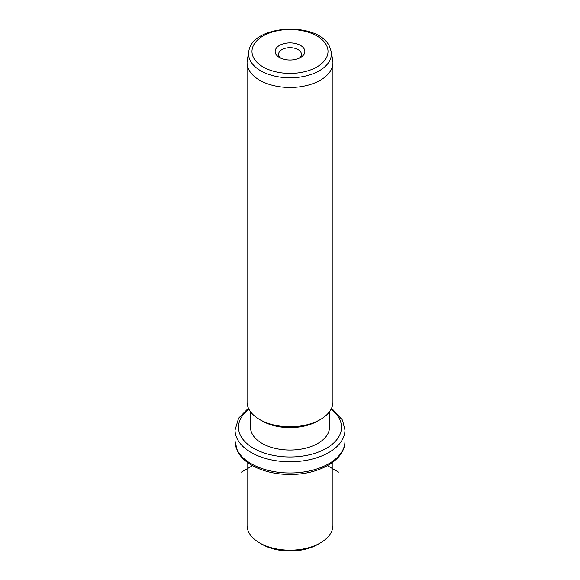 <?xml version="1.0" encoding="UTF-8"?>
<svg xmlns="http://www.w3.org/2000/svg" width="580" height="580" viewBox="0 0 580 580"><rect width="100%" height="100%" fill="white"/><g stroke="black" fill="none" stroke-linecap="round" stroke-linejoin="round"><path stroke-width="0.87" d="M320.356 542.916L317.927 544.323A39.498 22.801 180 0 1 262.073 544.323L259.644 542.916A42.934 24.788 0 0 0 320.356 542.916A42.934 24.788 0 0 0 332.935 525.393L332.935 462.122M247.065 462.122L247.065 525.393A42.934 24.788 0 0 0 248.805 532.367A42.934 24.788 0 0 0 259.644 542.916M329.498 411.72L329.498 427.242A39.498 22.801 180 0 1 295.619 449.812A39.498 22.801 180 0 1 252.104 433.666A39.498 22.801 180 0 1 250.502 427.242L250.502 411.72M320.356 419.528L317.927 420.935A39.498 22.801 180 0 1 262.073 420.935L259.644 419.528A42.934 24.788 0 0 0 320.356 419.528A42.934 24.788 0 0 0 332.935 402.005L332.935 62.683A42.934 24.788 180 0 1 296.105 87.218A42.934 24.788 180 0 1 248.805 69.665A42.934 24.788 180 0 1 247.065 62.683A42.934 24.788 180 0 1 247.283 60.226L248.791 51.504A41.419 23.91 180 0 0 250.263 60.617A41.419 23.91 180 0 0 297.924 77.35A41.419 23.91 180 0 0 331.209 51.504L332.717 60.226A42.934 24.788 180 0 1 332.935 62.683M247.065 62.683L247.065 402.005A42.934 24.788 0 0 0 248.805 408.98A42.934 24.788 0 0 0 259.644 419.528M304.246 49.053A14.848 8.569 180 0 1 300.498 57.529A14.848 8.569 180 0 1 279.502 57.529A14.848 8.569 180 0 1 275.754 53.882A14.848 8.569 180 0 1 285.817 43.246A14.848 8.569 180 0 1 304.246 49.053M299.128 58.232A11.412 6.59 0 0 0 301.411 54.273A11.412 6.59 0 0 0 300.955 52.417A11.412 6.59 0 0 0 288.376 47.748A11.412 6.59 0 0 0 278.589 54.273A11.412 6.59 0 0 0 279.045 56.13A11.412 6.59 0 0 0 280.872 58.232M252.575 465.675L241.432 472.113M327.424 465.675L338.568 472.113M237.271 450.196A54.955 31.726 180 0 1 235.045 441.264L237.503 451.197C244.426 465.269 266.814 474.628 290.21 474.44C318.92 474.701 345.303 460.085 344.955 441.264A54.955 31.726 180 0 1 297.815 472.671A54.955 31.726 180 0 1 237.271 450.196M331.564 408.204L342.497 420.116L344.955 430.048A54.955 31.726 180 0 1 297.815 461.448A54.955 31.726 180 0 1 237.271 438.98A54.955 31.726 180 0 1 235.045 430.048L235.045 441.264M331.049 409.27A51.519 29.747 180 0 1 339.43 418.869A51.519 29.747 180 0 1 304.507 455.786A51.519 29.747 180 0 1 240.569 435.616A51.519 29.747 180 0 1 248.95 409.27M326.475 45.291A38.012 21.946 180 0 1 300.701 72.529A38.012 21.946 180 0 1 253.525 57.652A38.012 21.946 180 0 1 279.299 30.406A38.012 21.946 180 0 1 326.475 45.291M344.955 430.048L344.955 441.264M248.436 408.204L238.597 418.18L235.045 430.048M248.791 51.504C251.945 24.389 318.435 21.134 329.541 46.538L331.209 51.504"/></g></svg>

